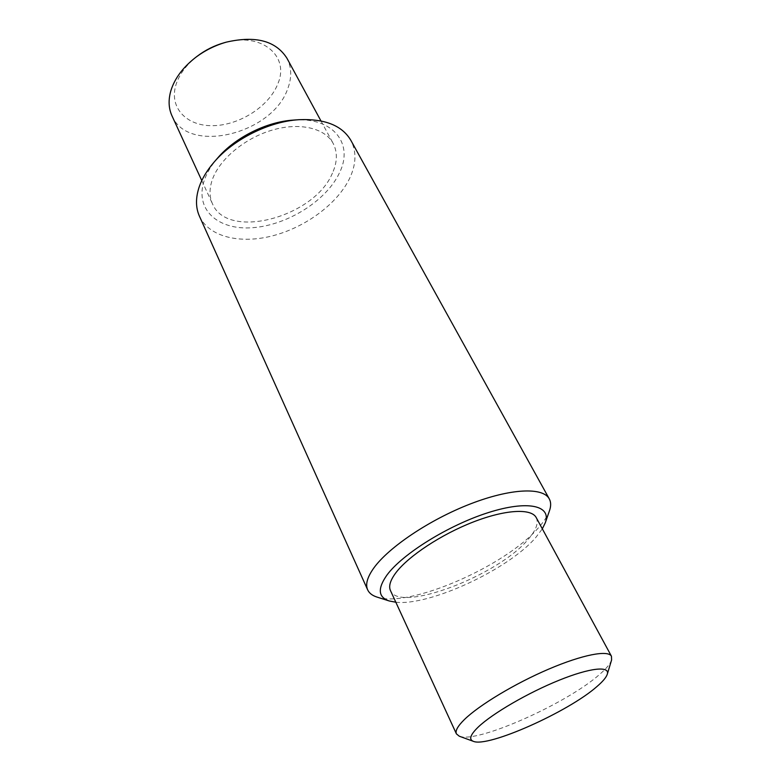 <?xml version="1.0" encoding="UTF-8"?>
<svg xmlns="http://www.w3.org/2000/svg" width="781" height="781" viewBox="0 0 781 781"><rect width="100%" height="100%" fill="white"/><g stroke="black" fill="none" stroke-linecap="round" stroke-linejoin="round"><path stroke-width="0.59" stroke-dasharray="3.9 2.93" d="M224.118 42.76C261.41 31.513 290.063 56.037 277.821 83.831C269.289 106.099 240.079 124.999 213.711 125.663C187.255 126.639 168.716 108.247 175.969 84.748C179.337 74.205 186.415 64.706 197.202 56.232M171.976 115.822C188.114 154.872 272.218 133.99 287.593 89.093C291.948 77.836 291.733 67.547 286.949 58.253M611.601 659.935C610.391 663.694 606.437 668.477 599.749 674.276C567.475 703.31 476.625 743.834 459.287 736.21M395.821 602.219C429.462 606.173 508.128 569.622 535.61 537.709L542.326 528.854M549.492 510.696C547.676 515.792 544.084 521.386 538.714 527.448C505.99 565.981 408.902 608.419 376.989 597.074M293.402 120.089C333.526 116.759 353.959 144.016 339.491 172.777C326.575 200.61 287.535 225.113 252.917 227.671C218.192 230.62 193.932 209.562 204.466 179.796C207.082 172.455 211.466 165.201 217.626 158.035M199.419 216.171C208.996 237.073 240.392 244.326 273.116 235.686C305.879 227.066 337.529 203.656 349.683 178.263C356.263 164.205 356.653 151.563 350.854 140.336M536.215 517.578C538.812 523.045 536.049 530.397 527.927 539.632C497.946 575.675 399.12 613.388 390.461 590.563M332.423 173.148C314.655 217.001 227.603 240.704 212.481 203.831C209.24 196.695 209.22 188.553 212.422 179.386C219.627 159.09 244.931 137.993 272.403 130.056C299.875 122.031 325.062 128.162 333.155 143.401C337.646 152.188 337.402 162.106 332.423 173.148M201.781 180.596L212.481 203.831M320.952 120.909L333.155 143.401"/><path stroke-width="1.17" d="M320.952 120.909L286.949 58.253C275.849 40.817 255.66 35.438 226.383 42.125C215.058 45.357 204.71 50.54 195.338 57.667C182.9 67.439 174.768 78.364 170.951 90.44C168.198 99.812 168.54 108.266 171.976 115.822L201.781 180.596M478.294 726.994C470.308 734.726 468.649 739.5 473.325 741.315C487.803 747.886 568.529 711.764 596.928 686.548C602.805 681.51 606.261 677.41 607.286 674.228C610.088 665.685 590.045 667.706 559.05 680.261C528.132 692.727 492.528 713.443 478.294 726.994M473.325 741.315L459.287 736.21L456.416 733.876C455.089 730.889 457.725 726.125 464.344 719.604C479.114 705.126 515.069 683.473 548.779 669.092C582.548 654.654 608.233 649.802 611.455 656.245L611.601 659.935L607.286 674.228M542.326 528.854L545.304 522.762C551.65 505.58 527.956 499.918 488.223 512.629C448.616 525.164 402.566 553.797 387.005 574.992C377.418 588.562 378.141 597.211 389.163 600.95L395.821 602.219M389.163 600.95L376.989 597.074C372.322 595.591 369.218 593.189 367.666 589.85C365.244 584.422 367.304 577.13 373.826 567.992C388.762 547.188 429.814 519.609 470.211 503.989C510.657 488.281 543.078 487.022 549.287 498.893C551.035 502.134 551.103 506.068 549.492 510.696L545.304 522.762M549.287 498.893L350.854 140.336C342.078 125.487 324.779 118.605 298.938 119.698C268.928 121.524 233.441 139.301 213.994 162.233C207.111 170.258 202.22 178.351 199.331 186.513C195.543 197.652 195.572 207.531 199.419 216.171L367.666 589.85M456.416 733.876L390.461 590.563C388.489 586.18 390.295 580.254 395.869 572.766C408.336 556.179 441.236 534.399 473.345 521.962C505.483 509.466 531.353 508.187 536.215 517.578L611.455 656.245M213.994 162.233L217.626 158.035C235.022 137.534 266.565 121.738 293.402 120.089L298.938 119.698M195.338 57.667L197.202 56.232C205.335 50.052 214.306 45.562 224.118 42.76L226.383 42.125"/></g></svg>
